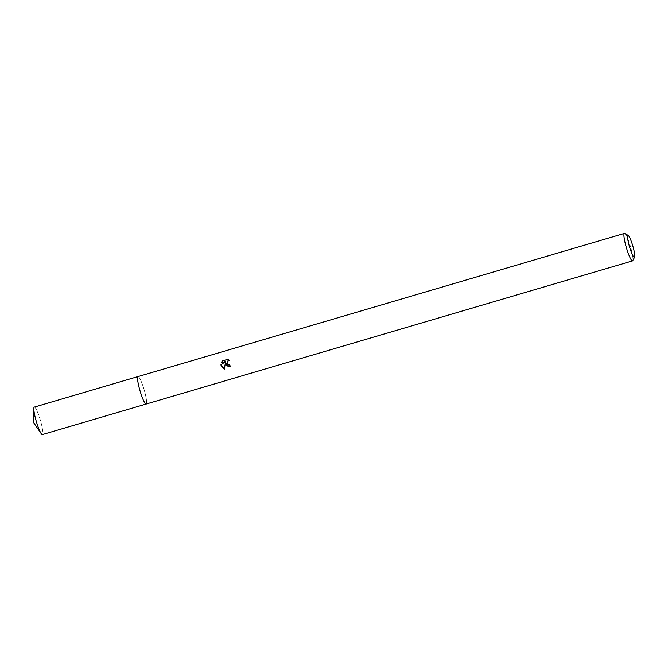 <?xml version="1.0" encoding="UTF-8"?>
<svg xmlns="http://www.w3.org/2000/svg" width="668" height="668" viewBox="0 0 668 668"><rect width="100%" height="100%" fill="white"/><g stroke="black" fill="none" stroke-linecap="round" stroke-linejoin="round"><path stroke-width="0.5" stroke-dasharray="3.34 2.5" d="M138.051 376.568A14.32 2.113 -106.4 0 1 138.243 376.568A14.32 2.113 -106.4 0 1 144.497 391.005A14.32 2.113 -106.4 0 1 146.292 403.94A14.32 2.113 -106.4 0 1 146.133 404.04A14.329 2.121 -106.4 0 0 144.305 390.354A14.329 2.121 -106.4 0 0 138.251 376.568A14.32 2.121 -106.4 0 1 144.488 391.005A14.32 2.121 -106.4 0 1 146.292 403.948A14.32 2.121 -106.4 0 1 146.175 404.031M624.747 233.491A14.32 2.113 -106.4 0 1 630.842 247.861A14.32 2.113 -106.4 0 1 632.746 260.654M228.222 366.44L230.402 366.456A13.368 1.979 -106.4 0 1 229.951 365.004L229.817 365.037M229.767 360.57L227.663 359.359M228.606 364.987L227.537 364.235L227.078 362.557L227.955 361.037L229.608 360.528M224.506 369.22L225.625 362.524M221.425 362.691L225.734 361.522M34.302 407.104A14.32 2.113 -106.4 0 1 34.511 407.113A14.32 2.113 -106.4 0 1 40.564 420.89A14.32 2.113 -106.4 0 1 42.385 434.576"/><path stroke-width="1" d="M41.199 433.607A14.32 2.113 -106.4 0 1 36.314 421.441A14.32 2.113 -106.4 0 1 33.826 408.557L33.4 422.293L41.199 433.607A14.32 2.113 -106.4 0 0 42.176 434.576A14.32 2.113 -106.4 0 0 42.385 434.576L146.125 404.056A14.32 2.113 -106.4 0 1 139.687 389.611A14.32 2.113 -106.4 0 1 138.051 376.568L624.396 233.424A14.32 2.113 -106.4 0 1 624.747 233.491L628.204 235.42A11.456 1.695 -106.4 0 1 633.08 246.918A11.456 1.695 -106.4 0 1 634.6 257.155A11.456 1.695 -106.4 0 1 629.239 245.799A11.456 1.695 -106.4 0 1 628.204 235.42M146.175 404.031A14.32 2.121 -106.4 0 1 139.679 389.611A14.32 2.121 -106.4 0 1 138.092 376.552A14.329 2.121 -106.4 0 0 138.034 376.56A14.329 2.121 -106.4 0 0 139.862 390.254A14.329 2.121 -106.4 0 0 145.916 404.048A14.329 2.121 -106.4 0 0 146.125 404.056L632.487 260.896A14.32 2.113 -106.4 0 1 626.041 246.459A14.32 2.113 -106.4 0 1 624.396 233.424M225.726 364.285L225.467 362.482L224.339 369.17L221.1 365.646L220.958 364.736L225.567 361.471L221.225 362.749L222.31 360.937L227.663 359.359L229.608 360.528L227.788 360.987L226.978 363.4L228.523 364.962L229.792 364.953A14.32 2.113 73.6 0 0 230.243 366.415L228.13 366.415L225.726 364.285M229.817 365.037L228.606 364.987M227.821 359.417L222.31 360.937M228.222 366.44L225.467 362.482M222.477 360.987L221.425 362.691M225.567 361.471L221.116 364.778L224.339 369.154M634.6 257.155L632.746 260.654A14.32 2.113 -106.4 0 1 632.487 260.896M33.826 408.557A14.32 2.113 -106.4 0 1 34.302 407.104L138.034 376.56"/></g></svg>
